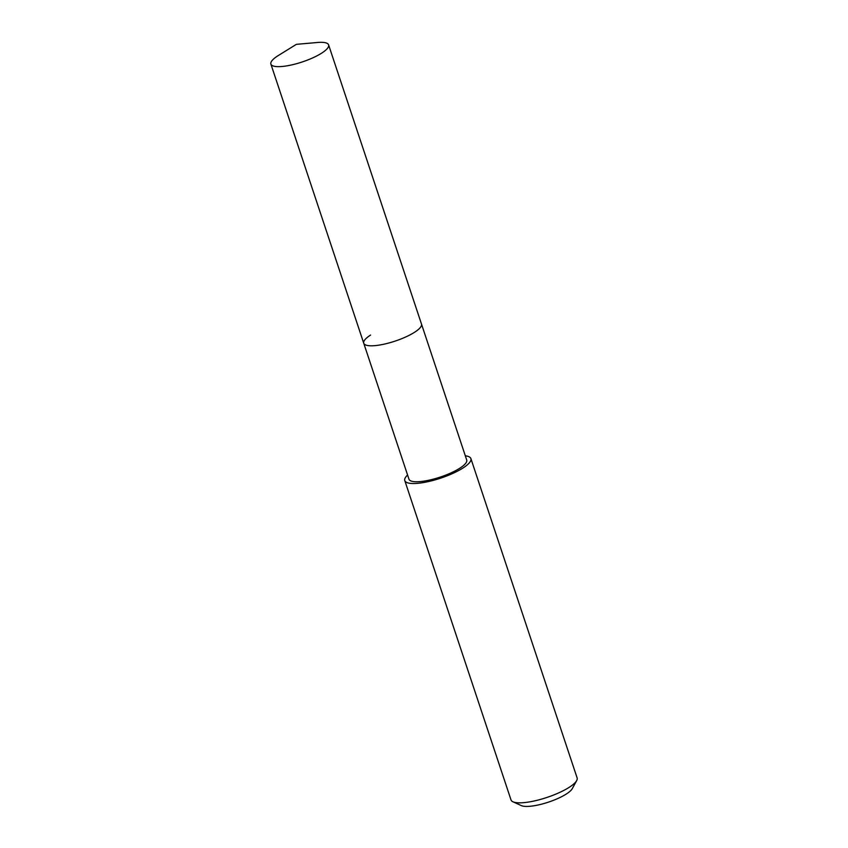 <?xml version="1.0" encoding="UTF-8"?>
<svg xmlns="http://www.w3.org/2000/svg" width="848" height="848" viewBox="0 0 848 848"><rect width="100%" height="100%" fill="white"/><g stroke="black" fill="none" stroke-linecap="round" stroke-linejoin="round"><path stroke-width="1.27" d="M296.376 44.34L317.459 42.485A30.422 7.876 161.6 0 1 328.611 44.88A30.422 7.876 161.6 0 1 321.784 53.064A30.422 7.876 161.6 0 1 290.906 65.084A30.422 7.876 161.6 0 1 270.883 64.088A30.422 7.876 161.6 0 1 277.709 55.904A30.422 7.876 161.6 0 1 278.388 55.48L296.376 44.34L318.562 42.4M328.611 44.88L466.707 459.987A30.422 7.876 -18.4 0 1 459.87 468.17A30.422 7.876 -18.4 0 1 428.993 480.191A30.422 7.876 -18.4 0 1 408.969 479.194L363.739 343.239A30.422 7.876 -18.4 0 0 383.762 344.235A30.422 7.876 -18.4 0 0 414.651 332.215A30.422 7.876 -18.4 0 0 421.477 324.031A30.422 7.876 161.6 0 1 414.651 332.215A30.422 7.876 161.6 0 1 383.762 344.235A30.422 7.876 161.6 0 1 363.739 343.239A30.422 7.876 161.6 0 1 370.576 335.055M465.319 455.821A34.842 9.021 161.6 0 1 470.894 458.598A34.842 9.021 161.6 0 1 463.072 467.958A34.842 9.021 161.6 0 1 427.71 481.728A34.842 9.021 161.6 0 1 404.782 480.583A34.842 9.021 161.6 0 1 407.581 475.018M404.782 480.583L511.005 799.897A34.842 9.021 -18.4 0 0 512.976 801.795A34.842 9.021 -18.4 0 0 569.294 787.273A34.842 9.021 -18.4 0 0 576.672 780.605A34.842 9.021 -18.4 0 0 577.117 777.902L470.894 458.598M512.976 801.795L521.319 805.6A27.867 7.219 -18.4 0 0 566.369 793.982A27.867 7.219 -18.4 0 0 572.273 788.651L576.672 780.605M363.739 343.239L270.883 64.088"/></g></svg>

